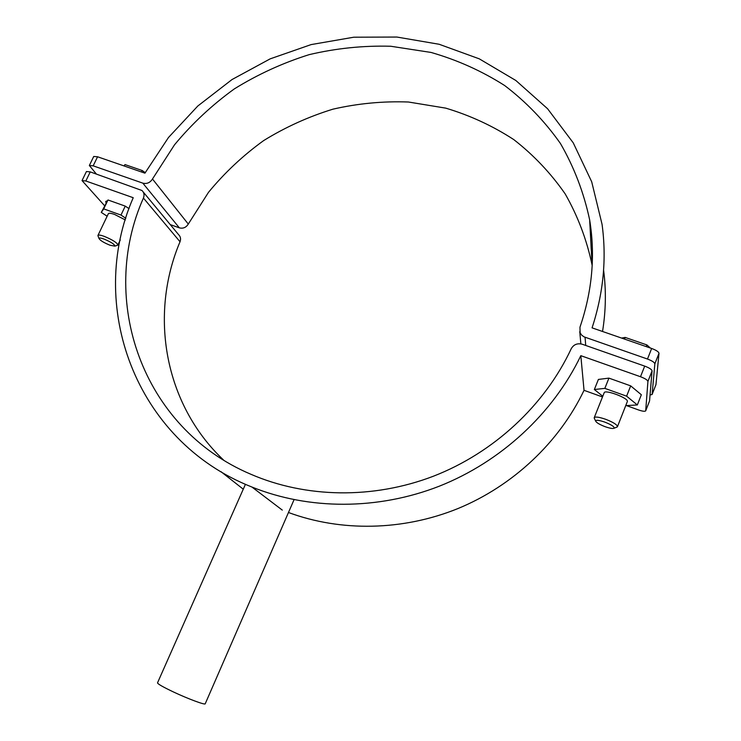<?xml version="1.0" encoding="UTF-8"?>
<svg xmlns="http://www.w3.org/2000/svg" width="741" height="741" viewBox="0 0 741 741"><rect width="100%" height="100%" fill="white"/><g stroke="black" fill="none" stroke-linecap="round" stroke-linejoin="round"><path stroke-width="1.11" d="M89.355 165.502L93.727 156.471L97.571 156.777L93.181 165.845L89.355 165.502L96.376 174.042M170.263 224.606L179.35 227.848C183.101 228.793 186.084 227.524 188.288 224.06L208.499 192.327C224.597 172.764 242.983 155.517 263.666 140.577C285.405 127.156 308.497 116.689 332.941 109.168C357.847 103.462 383.014 101.072 408.421 102.008L445.749 108.14C469.961 115.374 492.626 125.84 513.717 139.549C533.585 154.999 550.73 173.107 565.161 193.873C577.748 215.927 586.724 239.621 592.078 264.954L592.179 265.584M93.181 165.845L142.828 183.147C146.857 184.12 150.071 182.749 152.479 179.007L174.506 144.819C191.993 123.728 211.926 105.092 234.313 88.911C257.831 74.35 282.784 62.92 309.192 54.639C336.108 48.295 363.285 45.497 390.739 46.248L431.086 52.454C457.271 59.975 481.798 70.988 504.64 85.521C526.166 101.925 544.755 121.246 560.428 143.485C574.099 167.133 583.843 192.614 589.66 219.92C595.458 255.497 592.226 291.269 579.953 327.235L580.11 332.718L581.657 335.099L583.982 336.831L647.486 359.042L651.654 348.474L592.068 327.855C603.415 293.195 606.749 258.683 602.053 224.301L591.698 181.777L573.238 142.837L547.58 108.742L515.847 80.491L479.27 58.835L439.172 44.275L396.898 37.05L353.79 37.207L311.137 44.59L270.159 58.863L232.035 79.537L197.81 106.009L168.485 137.502L144.93 173.162L97.571 156.777M650.061 394.953L652.089 394.508L655.868 384.848M651.654 348.474C656.23 350.197 658.675 351.799 658.999 353.29L654.849 363.831L652.117 394.388M654.849 363.831C654.516 362.368 652.052 360.774 647.486 359.042M658.999 353.29L655.961 384.607M602.535 331.477C605.897 310.794 606.249 290.342 603.591 270.132M600.479 379.17L606.805 378.392M613.252 379.661L626.33 384.31M105.991 202.886L105.741 201.45L107.482 200.709M111.419 201.2L121.793 204.886M82.038 180.591L86.428 171.532L90.254 171.893L85.845 180.989L82.038 180.591L104.518 205.637M128.147 208.064L129.073 208.582M85.845 180.989L133.232 197.717C86.465 304.727 134.427 440.784 251.94 487.041C308.83 509.984 377.632 510.299 439.376 486.161C500.972 461.717 553.036 413.543 580.824 355.671L584.038 390.322L602.498 396.963M220.92 471.628L243.261 489.19M288.471 512.503C340.804 531.89 402.743 530.936 457.901 508.576C512.911 485.911 559.112 442.479 584.038 390.322M632.833 387.654L639.233 392.989M626.997 405.79L638.659 409.995C642.623 411.329 644.966 411.625 645.68 410.866L649.468 401.15M647.912 381.458C647.551 380.05 645.078 378.475 640.502 376.734L644.698 366.11C649.273 367.851 651.728 369.435 652.08 370.87L647.912 381.458L645.707 410.746M580.824 355.671L640.502 376.734M652.08 370.87L649.561 400.927M644.698 366.11L582.259 344.241C577.378 343 573.701 344.482 571.246 348.687C544.7 405.466 493.775 452.732 433.439 476.204C372.973 499.369 305.663 498.017 250.782 474.221C141.438 427.946 98.257 299.142 143.43 198.051C144.541 195.068 144.06 192.549 141.994 190.511L90.254 171.893M223.43 459.92C164.243 403.938 149.043 314.879 180.026 241.751C181.036 238.972 180.572 236.629 178.637 234.712L143.143 191.9M98.071 236.083L97.96 235.416C98.46 234.74 100.517 235.036 104.12 236.314C112.484 239.769 117.069 242.668 117.884 245.002L117.3 245.327M97.96 235.416L108.371 213.667C108.908 212.926 110.974 213.186 114.577 214.436L125.349 219.947M110.02 245.234L114.827 246.132C114.827 244.456 111.206 242.085 103.962 239.037C100.711 237.898 99.053 237.722 99.007 238.528C100.257 240.519 103.925 242.752 110.02 245.234M141.531 171.986L142.226 170.541L145.217 172.644M124.275 166.021L124.97 164.576L142.226 170.541M124.062 165.947L124.97 164.576M125.85 218.299L120.978 215.066L103.712 208.879L101.276 212.389L107.149 216.233M129.045 208.666L125.248 206.118L107.982 199.977L101.276 212.389M120.978 215.066L125.248 206.118M103.712 208.879L107.982 199.977M594.467 418.582L594.236 417.665C595.319 416.507 599.145 417.053 605.712 419.304C612.853 422.092 616.781 424.473 617.494 426.455L616.651 427.196M594.236 417.665L604.184 392.739C604.823 389.247 628.099 397.898 627.405 401.39L617.457 426.668M605.027 426.649C609.686 428.289 612.696 428.817 614.048 428.233C614.622 426.844 611.557 424.797 604.841 422.12C598.987 420.128 595.921 419.786 595.653 421.092C596.468 422.694 599.599 424.547 605.027 426.649M621.579 338.072L625.172 337.424L624.515 339.082M625.172 337.424L646.884 344.926L646.226 346.593M646.884 344.926L650.366 348.029M625.784 405.614L637.325 404.957L626.608 396.166L604.841 388.377L594.356 389.516L602.776 396.259M637.325 404.957L641.345 394.749L630.684 385.866L608.926 378.123L598.404 379.429L594.356 389.516M604.841 388.377L608.926 378.123M626.608 396.166L630.684 385.866M245.438 484.281L157.518 682.859C157.731 683.989 163.057 687.027 173.496 691.983C188.084 698.865 205.257 705.228 205.22 703.793L294.047 499.693M142.828 183.147L179.35 227.848M152.479 179.007L188.288 224.06M585.075 337.294L585.714 345.454M143.43 198.051L180.026 241.751M589.66 219.92L592.078 264.954M579.758 331.653L580.861 343.87M652.089 394.508L655.924 384.736M251.94 487.041L282.284 510.095M649.533 401.038L645.68 410.866M117.884 245.002L120.283 239.973M114.827 246.132L117.689 245.206M99.007 238.528L97.923 235.694M614.048 428.233L617.197 426.973M595.653 421.092L594.217 418.063"/></g></svg>
